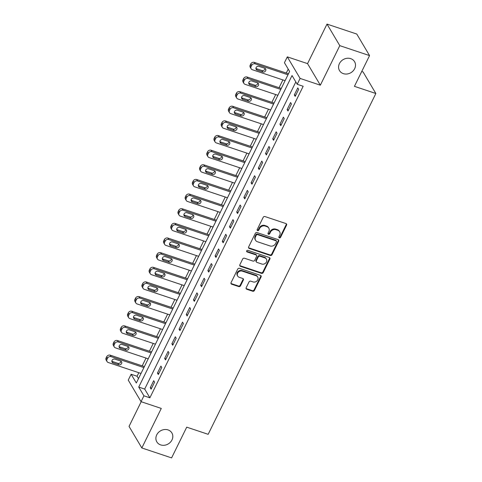 <?xml version="1.0" encoding="UTF-8"?>
<svg xmlns="http://www.w3.org/2000/svg" width="482" height="482" viewBox="0 0 482 482"><rect width="100%" height="100%" fill="white"/><g stroke="black" fill="none" stroke-linecap="round" stroke-linejoin="round"><path stroke-width="0.72" d="M279.355 237.861A0.94 0.813 149.3 0 0 280.572 237.331L286.579 225.118A1.344 1.163 149.3 0 0 285.977 223.576L264.943 216.551A1.344 1.163 149.3 0 0 263.208 217.31L257.195 229.522A0.94 0.813 149.3 0 0 258.834 230.071L259.611 228.486A4.296 3.729 149.3 0 1 265.16 226.058L266.914 226.642A4.296 3.729 149.3 0 1 268.793 228.131A4.296 3.729 149.3 0 1 268.842 231.571L268.064 233.155A0.94 0.813 149.3 0 0 269.703 233.698L270.48 232.119A4.296 3.729 149.3 0 1 276.029 229.691L277.783 230.275A4.296 3.729 149.3 0 1 279.662 231.764A4.296 3.729 149.3 0 1 279.711 235.204L278.933 236.783A0.94 0.813 149.3 0 0 279.355 237.861M278.843 237.204A0.94 0.813 149.3 0 0 280.223 236.746L286.236 224.534A1.344 1.163 149.3 0 0 286.344 223.781M257.105 229.938A0.94 0.813 149.3 0 0 258.485 229.486L259.262 227.908L259.611 228.486M267.974 233.571A0.94 0.813 149.3 0 0 269.354 233.119L270.131 231.535L270.48 232.119M168.037 429.914A8.748 7.604 149.3 0 0 158.289 432.625A8.748 7.604 149.3 0 0 156.825 441.874A8.748 7.604 149.3 0 0 160.663 444.904A8.748 7.604 149.3 0 0 170.411 442.199A8.748 7.604 149.3 0 0 171.875 432.944A8.748 7.604 149.3 0 0 168.037 429.914M350.727 58.647A8.748 7.604 149.3 0 0 340.979 61.359A8.748 7.604 149.3 0 0 339.515 70.607A8.748 7.604 149.3 0 0 343.347 73.638A8.748 7.604 149.3 0 0 353.101 70.932A8.748 7.604 149.3 0 0 354.559 61.678A8.748 7.604 149.3 0 0 350.727 58.647M246.182 287.718A1.344 1.163 149.3 0 0 246.784 289.26L252.689 291.23A1.344 1.163 149.3 0 0 254.424 290.471L261.093 276.903A1.344 1.163 149.3 0 0 260.491 275.367L239.458 268.335A1.344 1.163 149.3 0 0 237.722 269.095L231.047 282.663A1.344 1.163 149.3 0 0 231.649 284.205L238.777 286.585A1.344 1.163 149.3 0 0 240.512 285.826L243.368 280.018A1.344 1.163 149.3 0 0 242.765 278.482L239.235 277.301A3.591 3.121 149.3 0 1 237.656 276.053A3.591 3.121 149.3 0 1 238.259 272.258A3.591 3.121 149.3 0 1 242.259 271.149L256.105 275.776A3.591 3.121 149.3 0 1 257.683 277.017A3.591 3.121 149.3 0 1 257.081 280.813A3.591 3.121 149.3 0 1 253.08 281.928L250.773 281.157A1.344 1.163 149.3 0 0 249.037 281.916L246.182 287.718M143.925 395.812L141.045 401.669L128.248 380.111L131.134 374.255L136.316 382.997L289.616 71.463L284.428 62.72L287.308 56.864L300.099 78.421L297.219 84.278L292.032 75.535L138.738 387.076L143.925 395.812L149.878 397.801L303.172 86.266L297.219 84.278M369.555 55.599L339.792 45.651L327.001 24.1L356.764 34.041L369.555 55.599L354.427 86.338L375.858 93.502L208.158 434.318L186.727 427.154L171.598 457.9L141.835 447.959L161.283 408.429L141.045 401.669M327.001 24.1L307.546 63.63L320.343 85.181L339.792 45.651M320.343 85.181L300.099 78.421M270.282 255.478A1.344 1.163 149.3 0 0 272.017 254.719L278.686 241.151A1.344 1.163 149.3 0 0 278.084 239.614L257.051 232.583A1.344 1.163 149.3 0 0 255.315 233.342L248.64 246.911A1.344 1.163 149.3 0 0 249.242 248.453L270.282 255.478L269.932 254.894A1.344 1.163 149.3 0 0 271.667 254.135L278.343 240.572A1.344 1.163 149.3 0 0 278.451 239.819M269.89 259.027L263.22 272.595A1.344 1.163 149.3 0 1 261.485 273.354L240.446 266.329A1.344 1.163 149.3 0 1 239.843 264.787L242.699 258.979A1.344 1.163 149.3 0 1 244.434 258.219L252.966 261.069A1.344 1.163 149.3 0 0 254.701 260.31L256.593 256.46A1.344 1.163 149.3 0 0 255.99 254.924L247.109 251.953A0.94 0.813 149.3 0 1 247.905 250.345L269.287 257.49A1.344 1.163 149.3 0 1 269.89 259.027L269.546 258.448L262.871 272.011L263.22 272.595M141.19 401.717L129.043 426.401L141.835 447.959M295.821 81.922L144.69 389.064L149.878 397.801M297.786 87.899L294.327 94.924L295.189 96.382L298.647 89.351L297.786 87.899M290.58 102.539L287.121 109.565L287.989 111.023L291.441 103.992L290.58 102.539M283.374 117.174L279.922 124.205L280.783 125.657L284.241 118.632L283.374 117.174M276.174 131.815L272.716 138.846L273.577 140.298L277.036 133.273L276.174 131.815M268.968 146.456L265.51 153.481L266.377 154.939L269.836 147.914L268.968 146.456M261.768 161.096L258.31 168.122L259.171 169.58L262.63 162.555L261.768 161.096M254.562 175.737L251.104 182.762L251.966 184.22L255.424 177.189L254.562 175.737M247.356 190.378L243.898 197.403L244.766 198.861L248.224 191.83L247.356 190.378M240.157 205.013L236.698 212.044L237.56 213.496L241.018 206.471L240.157 205.013M232.951 219.653L229.492 226.685L230.36 228.137L233.812 221.111L232.951 219.653M225.745 234.294L222.286 241.319L223.154 242.777L226.612 235.752L225.745 234.294M218.545 248.935L215.086 255.96L215.948 257.418L219.406 250.393L218.545 248.935M211.339 263.576L207.881 270.601L208.748 272.059L212.207 265.034L211.339 263.576M204.133 278.216L200.681 285.242L201.542 286.7L205.001 279.668L204.133 278.216M196.933 292.857L193.475 299.882L194.336 301.34L197.795 294.309L196.933 292.857M189.727 307.492L186.269 314.523L187.137 315.975L190.595 308.95L189.727 307.492M182.527 322.133L179.069 329.164L179.931 330.616L183.389 323.591L182.527 322.133M175.321 336.773L171.863 343.799L172.725 345.257L176.183 338.231L175.321 336.773M168.116 351.414L164.657 358.439L165.525 359.897L168.983 352.872L168.116 351.414M160.916 366.055L157.457 373.08L158.319 374.538L161.777 367.513L160.916 366.055M153.71 380.696L150.251 387.721L151.119 389.179L154.571 382.148L153.71 380.696M288.218 69.107L286.272 73.059M282.898 79.916L279.072 87.7M275.692 94.556L271.866 102.335M268.492 109.197L264.66 116.975M261.286 123.838L257.46 131.616M254.086 138.473L250.254 146.257M246.88 153.113L243.048 160.898M239.675 167.754L235.849 175.538M232.475 182.395L228.643 190.179M225.269 197.036L221.437 204.814M218.063 211.676L214.237 219.455M210.863 226.317L207.031 234.095M203.657 240.952L199.831 248.736M196.451 255.593L192.625 263.377M189.251 270.233L185.419 278.018M182.045 284.874L178.22 292.652M174.846 299.515L171.014 307.293M167.64 314.156L163.808 321.934M160.434 328.796L156.608 336.575M153.234 343.431L149.402 351.215M146.028 358.072L142.202 365.856M138.822 372.713L137.087 376.249L138.479 378.599M375.858 93.502L363.067 71.945L361.729 71.499M137.087 376.249L131.134 374.255M307.546 63.63L287.308 56.864M144.69 389.064L138.738 387.076M294.327 94.924L295.683 95.376M287.121 109.565L288.477 110.017M279.922 124.205L281.277 124.657M272.716 138.846L274.071 139.298M265.51 153.481L266.871 153.939M258.31 168.122L259.665 168.58M251.104 182.762L252.46 183.214M243.898 197.403L245.26 197.855M236.698 212.044L238.054 212.496M229.492 226.685L230.848 227.136M222.286 241.319L223.648 241.777M215.086 255.96L216.442 256.418M207.881 270.601L209.242 271.053M200.681 285.242L202.036 285.693M193.475 299.882L194.83 300.334M186.269 314.523L187.631 314.975M179.069 329.164L180.425 329.616M171.863 343.799L173.219 344.256M164.657 358.439L166.019 358.897M157.457 373.08L158.813 373.532M150.251 387.721L151.607 388.173M279.662 231.764L279.319 231.179A4.296 3.729 149.3 0 0 277.433 229.691L277.783 230.275M270.131 231.535A4.296 3.729 149.3 0 1 275.68 229.107L277.433 229.691M268.793 228.131L268.45 227.552A4.296 3.729 149.3 0 0 266.57 226.064L266.914 226.642M259.262 227.908A4.296 3.729 149.3 0 1 264.817 225.474L266.57 226.064M248.531 247.664A1.344 1.163 149.3 0 0 248.899 247.869L269.932 254.894M276.433 241.874A0.94 0.813 149.3 0 0 276.005 240.795L257.545 234.626A0.94 0.813 149.3 0 0 256.328 235.156L255.508 236.825A4.296 3.729 149.3 0 0 255.556 240.265A4.296 3.729 149.3 0 0 257.436 241.753L270.059 245.965A4.296 3.729 149.3 0 0 275.608 243.537L276.433 241.874M276.421 241.121L276.072 240.536A0.94 0.813 149.3 0 0 275.662 240.211L276.005 240.795M255.556 240.265L255.207 239.681A4.296 3.729 149.3 0 1 255.165 236.24L255.984 234.571A0.94 0.813 149.3 0 1 257.195 234.041L275.662 240.211M239.735 265.54A1.344 1.163 149.3 0 0 240.102 265.745L261.136 272.77A1.344 1.163 149.3 0 0 262.871 272.011M256.581 255.388L256.237 254.803A1.344 1.163 149.3 0 0 255.647 254.339L246.766 251.369L247.109 251.953M261.816 264.028A3.591 3.121 149.3 0 0 265.817 262.919A3.591 3.121 149.3 0 0 266.419 259.123A3.591 3.121 149.3 0 0 264.847 257.876L259.967 256.249A1.344 1.163 149.3 0 0 258.232 257.008L256.34 260.858A1.344 1.163 149.3 0 0 256.942 262.401L261.816 264.028M266.419 259.123L266.076 258.539A3.591 3.121 149.3 0 0 264.498 257.298L264.847 257.876M256.352 261.937L256.008 261.352A1.344 1.163 149.3 0 1 255.99 260.274L257.888 256.424A1.344 1.163 149.3 0 1 259.623 255.665L264.498 257.298M269.546 258.448A1.344 1.163 149.3 0 0 269.655 257.695M257.683 277.017L257.334 276.433A3.591 3.121 149.3 0 0 255.761 275.192L256.105 275.776M237.656 276.053L237.313 275.475A3.591 3.121 149.3 0 1 237.915 271.679A3.591 3.121 149.3 0 1 241.916 270.565L255.761 275.192M230.938 283.416A1.344 1.163 149.3 0 0 231.306 283.621L238.433 286.001A1.344 1.163 149.3 0 0 240.169 285.242L243.024 279.44A1.344 1.163 149.3 0 0 243.133 278.68M246.073 288.471A1.344 1.163 149.3 0 0 246.441 288.676L252.339 290.646A1.344 1.163 149.3 0 0 254.074 289.887L260.75 276.325A1.344 1.163 149.3 0 0 260.858 275.571M288.465 73.788L254.327 62.383A2.735 2.374 -30.7 0 0 250.791 63.931L250.212 65.1A2.735 2.374 -30.7 0 0 250.242 67.293L251.11 68.751A2.735 2.374 149.3 0 0 252.309 69.697L285.091 80.651M251.11 68.751A2.735 2.374 149.3 0 1 251.08 66.558L251.652 65.389A2.735 2.374 149.3 0 1 255.189 63.841L287.971 74.794M255.918 68.474A2.187 1.898 149.3 0 0 256.249 68.619L261.961 70.529A2.187 1.898 149.3 0 0 265.004 68.384M257.111 70.077L262.829 71.987A2.187 1.898 149.3 0 0 264.672 68.233L258.954 66.329A2.187 1.898 149.3 0 0 257.111 70.077L256.249 68.619M281.265 88.429L247.121 77.024A2.735 2.374 -30.7 0 0 243.585 78.572L243.012 79.741A2.735 2.374 -30.7 0 0 243.042 81.934L243.904 83.392A2.735 2.374 149.3 0 0 245.103 84.338L277.885 95.291M243.904 83.392A2.735 2.374 149.3 0 1 243.874 81.199L244.452 80.03A2.735 2.374 149.3 0 1 247.983 78.482L280.771 89.435M248.712 83.109A2.187 1.898 149.3 0 0 249.043 83.259L254.761 85.169A2.187 1.898 149.3 0 0 257.798 83.025M249.911 84.712L255.623 86.621A2.187 1.898 149.3 0 0 257.466 82.874L251.755 80.964A2.187 1.898 149.3 0 0 249.911 84.712L249.043 83.259M274.059 103.07L239.916 91.664A2.735 2.374 -30.7 0 0 236.385 93.213L235.806 94.382A2.735 2.374 -30.7 0 0 235.837 96.575L236.698 98.027A2.735 2.374 149.3 0 0 237.897 98.979L270.685 109.926M236.698 98.027A2.735 2.374 149.3 0 1 236.674 95.84L237.246 94.665A2.735 2.374 149.3 0 1 240.783 93.122L273.565 104.07M241.512 97.75A2.187 1.898 149.3 0 0 241.844 97.9L247.555 99.81A2.187 1.898 149.3 0 0 250.592 97.659M242.705 99.352L248.423 101.262A2.187 1.898 149.3 0 0 250.266 97.515L244.549 95.605A2.187 1.898 149.3 0 0 242.705 99.352L241.844 97.9M266.853 117.71L232.716 106.305A2.735 2.374 -30.7 0 0 229.179 107.854L228.601 109.022A2.735 2.374 -30.7 0 0 228.631 111.215L229.498 112.668A2.735 2.374 149.3 0 0 230.697 113.613L263.479 124.567M229.498 112.668A2.735 2.374 149.3 0 1 229.468 110.48L230.047 109.306A2.735 2.374 149.3 0 1 233.577 107.763L266.359 118.711M234.306 112.39A2.187 1.898 149.3 0 0 234.638 112.535L240.349 114.445A2.187 1.898 149.3 0 0 243.392 112.3M235.499 113.993L241.217 115.903A2.187 1.898 149.3 0 0 243.061 112.155L237.343 110.245A2.187 1.898 149.3 0 0 235.499 113.993L234.638 112.535M259.653 132.351L225.51 120.946A2.735 2.374 -30.7 0 0 221.973 122.488L221.401 123.663A2.735 2.374 -30.7 0 0 221.431 125.85L222.292 127.308A2.735 2.374 149.3 0 0 223.491 128.254L256.279 139.208M222.292 127.308A2.735 2.374 149.3 0 1 222.262 125.121L222.841 123.946A2.735 2.374 149.3 0 1 226.371 122.398L259.159 133.351M227.106 127.031A2.187 1.898 149.3 0 0 227.432 127.176L233.149 129.086A2.187 1.898 149.3 0 0 236.186 126.941M228.299 128.634L234.011 130.544A2.187 1.898 149.3 0 0 235.855 126.796L230.143 124.886A2.187 1.898 149.3 0 0 228.299 128.634L227.432 127.176M252.448 146.992L218.304 135.587A2.735 2.374 -30.7 0 0 214.773 137.129L214.195 138.304A2.735 2.374 -30.7 0 0 214.225 140.491L215.093 141.949A2.735 2.374 149.3 0 0 216.291 142.895L249.073 153.848M215.093 141.949A2.735 2.374 149.3 0 1 215.062 139.756L215.635 138.587A2.735 2.374 149.3 0 1 219.171 137.039L251.953 147.992M219.9 141.672A2.187 1.898 149.3 0 0 220.232 141.816L225.944 143.726A2.187 1.898 149.3 0 0 228.98 141.581M221.093 143.275L226.811 145.184A2.187 1.898 149.3 0 0 228.655 141.437L222.937 139.527A2.187 1.898 149.3 0 0 221.093 143.275L220.232 141.816M245.242 161.627L211.104 150.221A2.735 2.374 -30.7 0 0 207.567 151.77L206.995 152.945A2.735 2.374 -30.7 0 0 207.025 155.132L207.887 156.59A2.735 2.374 149.3 0 0 209.086 157.536L241.868 168.489M207.887 156.59A2.735 2.374 149.3 0 1 207.856 154.397L208.435 153.228A2.735 2.374 149.3 0 1 211.966 151.679L244.748 162.633M212.695 156.313A2.187 1.898 149.3 0 0 213.026 156.457L218.744 158.367A2.187 1.898 149.3 0 0 221.78 156.222M213.888 157.915L219.605 159.825A2.187 1.898 149.3 0 0 221.449 156.078L215.737 154.168A2.187 1.898 149.3 0 0 213.888 157.915L213.026 156.457M238.042 176.267L203.898 164.862A2.735 2.374 -30.7 0 0 200.367 166.411L199.789 167.579A2.735 2.374 -30.7 0 0 199.819 169.772L200.681 171.231A2.735 2.374 149.3 0 0 201.88 172.176L234.668 183.13M200.681 171.231A2.735 2.374 149.3 0 1 200.651 169.037L201.229 167.869A2.735 2.374 149.3 0 1 204.766 166.32L237.548 177.274M205.495 170.953A2.187 1.898 149.3 0 0 205.82 171.098L211.538 173.008A2.187 1.898 149.3 0 0 214.574 170.863M206.688 172.556L212.399 174.46A2.187 1.898 149.3 0 0 214.243 170.712L208.531 168.808A2.187 1.898 149.3 0 0 206.688 172.556L205.82 171.098M230.836 190.908L196.692 179.503A2.735 2.374 -30.7 0 0 193.162 181.051L192.583 182.22A2.735 2.374 -30.7 0 0 192.613 184.413L193.481 185.871A2.735 2.374 149.3 0 0 194.68 186.817L227.462 197.765M193.481 185.871A2.735 2.374 149.3 0 1 193.451 183.678L194.023 182.509A2.735 2.374 149.3 0 1 197.56 180.961L230.342 191.914M198.289 185.588A2.187 1.898 149.3 0 0 198.62 185.739L204.332 187.649A2.187 1.898 149.3 0 0 207.374 185.504M199.482 187.191L205.199 189.101A2.187 1.898 149.3 0 0 207.043 185.353L201.325 183.443A2.187 1.898 149.3 0 0 199.482 187.191L198.62 185.739M223.63 205.549L189.492 194.144A2.735 2.374 -30.7 0 0 185.956 195.692L185.383 196.861A2.735 2.374 -30.7 0 0 185.413 199.054L186.275 200.506A2.735 2.374 149.3 0 0 187.474 201.458L220.256 212.405M186.275 200.506A2.735 2.374 149.3 0 1 186.245 198.319L186.823 197.144A2.735 2.374 149.3 0 1 190.354 195.602L223.142 206.549M191.083 200.229A2.187 1.898 149.3 0 0 191.414 200.379L197.132 202.283A2.187 1.898 149.3 0 0 200.169 200.138M192.282 201.831L197.994 203.741A2.187 1.898 149.3 0 0 199.837 199.994L194.126 198.084A2.187 1.898 149.3 0 0 192.282 201.831L191.414 200.379M216.43 220.19L182.286 208.784A2.735 2.374 -30.7 0 0 178.756 210.333L178.177 211.502A2.735 2.374 -30.7 0 0 178.207 213.695L179.069 215.147A2.735 2.374 149.3 0 0 180.268 216.093L213.056 227.046M179.069 215.147A2.735 2.374 149.3 0 1 179.039 212.96L179.617 211.785A2.735 2.374 149.3 0 1 183.154 210.236L215.936 221.19M183.883 214.87A2.187 1.898 149.3 0 0 184.208 215.014L189.926 216.924A2.187 1.898 149.3 0 0 192.963 214.779M185.076 216.472L190.788 218.382A2.187 1.898 149.3 0 0 192.637 214.635L186.92 212.725A2.187 1.898 149.3 0 0 185.076 216.472L184.208 215.014M209.224 234.83L175.087 223.425A2.735 2.374 -30.7 0 0 171.55 224.967L170.971 226.142A2.735 2.374 -30.7 0 0 171.002 228.329L171.869 229.787A2.735 2.374 149.3 0 0 173.068 230.733L205.85 241.687M171.869 229.787A2.735 2.374 149.3 0 1 171.839 227.594L172.411 226.426A2.735 2.374 149.3 0 1 175.948 224.877L208.73 235.831M176.677 229.51A2.187 1.898 149.3 0 0 177.008 229.655L182.72 231.565A2.187 1.898 149.3 0 0 185.763 229.42M177.87 231.113L183.588 233.023A2.187 1.898 149.3 0 0 185.431 229.275L179.714 227.365A2.187 1.898 149.3 0 0 177.87 231.113L177.008 229.655M202.024 249.471L167.881 238.06A2.735 2.374 -30.7 0 0 164.344 239.608L163.772 240.783A2.735 2.374 -30.7 0 0 163.802 242.97L164.663 244.428A2.735 2.374 149.3 0 0 165.862 245.374L198.644 256.328M164.663 244.428A2.735 2.374 149.3 0 1 164.633 242.235L165.212 241.066A2.735 2.374 149.3 0 1 168.742 239.518L201.53 250.471M169.471 244.151A2.187 1.898 149.3 0 0 169.803 244.296L175.52 246.206A2.187 1.898 149.3 0 0 178.557 244.061M170.67 245.754L176.382 247.664A2.187 1.898 149.3 0 0 178.226 243.916L172.514 242.006A2.187 1.898 149.3 0 0 170.67 245.754L169.803 244.296M194.818 264.106L160.675 252.701A2.735 2.374 -30.7 0 0 157.144 254.249L156.566 255.418A2.735 2.374 -30.7 0 0 156.596 257.611L157.463 259.069A2.735 2.374 149.3 0 0 158.662 260.015L191.444 270.968M157.463 259.069A2.735 2.374 149.3 0 1 157.433 256.876L158.006 255.707A2.735 2.374 149.3 0 1 161.542 254.159L194.324 265.112M162.271 258.792A2.187 1.898 149.3 0 0 162.603 258.936L168.314 260.846A2.187 1.898 149.3 0 0 171.351 258.701M163.464 260.394L169.182 262.304A2.187 1.898 149.3 0 0 171.026 258.557L165.308 256.647A2.187 1.898 149.3 0 0 163.464 260.394L162.603 258.936M187.612 278.747L153.475 267.341A2.735 2.374 -30.7 0 0 149.938 268.89L149.36 270.059A2.735 2.374 -30.7 0 0 149.39 272.252L150.257 273.71A2.735 2.374 149.3 0 0 151.456 274.656L184.238 285.609M150.257 273.71A2.735 2.374 149.3 0 1 150.227 271.517L150.806 270.348A2.735 2.374 149.3 0 1 154.336 268.799L187.118 279.753M155.065 273.433A2.187 1.898 149.3 0 0 155.397 273.577L161.108 275.487A2.187 1.898 149.3 0 0 164.151 273.342M156.258 275.035L161.976 276.939A2.187 1.898 149.3 0 0 163.82 273.192L158.102 271.282A2.187 1.898 149.3 0 0 156.258 275.035L155.397 273.577M180.413 293.387L146.269 281.982A2.735 2.374 -30.7 0 0 142.738 283.53L142.16 284.699A2.735 2.374 -30.7 0 0 142.19 286.892L143.052 288.35A2.735 2.374 149.3 0 0 144.251 289.296L177.039 300.244M143.052 288.35A2.735 2.374 149.3 0 1 143.021 286.157L143.6 284.983A2.735 2.374 149.3 0 1 147.131 283.44L179.919 294.388M147.866 288.067A2.187 1.898 149.3 0 0 148.191 288.218L153.909 290.128A2.187 1.898 149.3 0 0 156.945 287.983M149.059 289.67L154.77 291.58A2.187 1.898 149.3 0 0 156.614 287.832L150.902 285.922A2.187 1.898 149.3 0 0 149.059 289.67L148.191 288.218M173.207 308.028L139.063 296.623A2.735 2.374 -30.7 0 0 135.532 298.171L134.954 299.34A2.735 2.374 -30.7 0 0 134.984 301.533L135.852 302.985A2.735 2.374 149.3 0 0 137.051 303.937L169.833 314.885M135.852 302.985A2.735 2.374 149.3 0 1 135.822 300.798L136.394 299.623A2.735 2.374 149.3 0 1 139.931 298.081L172.713 309.028M140.66 302.708A2.187 1.898 149.3 0 0 140.991 302.859L146.703 304.763A2.187 1.898 149.3 0 0 149.739 302.618M141.853 304.311L147.57 306.221A2.187 1.898 149.3 0 0 149.414 302.473L143.696 300.563A2.187 1.898 149.3 0 0 141.853 304.311L140.991 302.859M166.001 322.669L131.863 311.264A2.735 2.374 -30.7 0 0 128.326 312.806L127.754 313.981A2.735 2.374 -30.7 0 0 127.784 316.174L128.646 317.626A2.735 2.374 149.3 0 0 129.845 318.572L162.627 329.525M128.646 317.626A2.735 2.374 149.3 0 1 128.616 315.439L129.194 314.264A2.735 2.374 149.3 0 1 132.725 312.716L165.513 323.669M133.454 317.349A2.187 1.898 149.3 0 0 133.785 317.493L139.503 319.403A2.187 1.898 149.3 0 0 142.539 317.258M134.647 318.951L140.364 320.861A2.187 1.898 149.3 0 0 142.208 317.114L136.496 315.204A2.187 1.898 149.3 0 0 134.647 318.951L133.785 317.493M158.801 337.31L124.657 325.904A2.735 2.374 -30.7 0 0 121.127 327.447L120.548 328.622A2.735 2.374 -30.7 0 0 120.578 330.809L121.44 332.267A2.735 2.374 149.3 0 0 122.639 333.213L155.427 344.166M121.44 332.267A2.735 2.374 149.3 0 1 121.41 330.074L121.988 328.905A2.735 2.374 149.3 0 1 125.525 327.356L158.307 338.31M126.254 331.99A2.187 1.898 149.3 0 0 126.579 332.134L132.297 334.044A2.187 1.898 149.3 0 0 135.334 331.899M127.447 333.592L133.159 335.502A2.187 1.898 149.3 0 0 135.002 331.755L129.29 329.845A2.187 1.898 149.3 0 0 127.447 333.592L126.579 332.134M151.595 351.944L117.451 340.539A2.735 2.374 -30.7 0 0 113.921 342.087L113.342 343.262A2.735 2.374 -30.7 0 0 113.372 345.449L114.24 346.907A2.735 2.374 149.3 0 0 115.439 347.853L148.221 358.807M114.24 346.907A2.735 2.374 149.3 0 1 114.21 344.714L114.782 343.546A2.735 2.374 149.3 0 1 118.319 341.997L151.101 352.951M119.048 346.63A2.187 1.898 149.3 0 0 119.379 346.775L125.091 348.685A2.187 1.898 149.3 0 0 128.134 346.54M120.241 348.233L125.959 350.143A2.187 1.898 149.3 0 0 127.802 346.395L122.085 344.485A2.187 1.898 149.3 0 0 120.241 348.233L119.379 346.775M144.395 366.585L110.251 355.18A2.735 2.374 -30.7 0 0 106.715 356.728L106.142 357.897A2.735 2.374 -30.7 0 0 106.173 360.09L107.034 361.548A2.735 2.374 149.3 0 0 108.233 362.494L141.015 373.448M107.034 361.548A2.735 2.374 149.3 0 1 107.004 359.355L107.582 358.186A2.735 2.374 149.3 0 1 111.113 356.638L143.901 367.591M111.842 361.271A2.187 1.898 149.3 0 0 112.173 361.416L117.891 363.326A2.187 1.898 149.3 0 0 120.928 361.181M113.041 362.874L118.753 364.784A2.187 1.898 149.3 0 0 120.596 361.03L114.885 359.126A2.187 1.898 149.3 0 0 113.041 362.874L112.173 361.416M280.223 236.746L280.572 237.331M258.485 229.486L258.834 230.071M269.354 233.119L269.703 233.698M275.68 229.107L276.029 229.691M264.817 225.474L265.16 226.058M286.236 224.534L286.579 225.118M248.899 247.869L249.242 248.453M278.343 240.572L278.686 241.151M271.667 254.135L272.017 254.719M257.195 234.041L257.545 234.626M255.984 234.571L256.328 235.156M255.165 236.24L255.508 236.825M261.136 272.77L261.485 273.354M240.102 265.745L240.446 266.329M255.647 254.339L255.99 254.924M259.623 255.665L259.967 256.249M257.888 256.424L258.232 257.008M255.99 260.274L256.34 260.858M241.916 270.565L242.259 271.149M243.024 279.44L243.368 280.018M240.169 285.242L240.512 285.826M238.433 286.001L238.777 286.585M231.306 283.621L231.649 284.205M260.75 276.325L261.093 276.903M254.074 289.887L254.424 290.471M252.339 290.646L252.689 291.23M246.441 288.676L246.784 289.26M255.189 63.841L254.327 62.383M251.652 65.389L250.791 63.931M251.08 66.558L250.212 65.1M261.961 70.529L262.829 71.987M247.983 78.482L247.121 77.024M244.452 80.03L243.585 78.572M243.874 81.199L243.012 79.741M254.761 85.169L255.623 86.621M240.783 93.122L239.916 91.664M237.246 94.665L236.385 93.213M236.674 95.84L235.806 94.382M247.555 99.81L248.423 101.262M233.577 107.763L232.716 106.305M230.047 109.306L229.179 107.854M229.468 110.48L228.601 109.022M240.349 114.445L241.217 115.903M226.371 122.398L225.51 120.946M222.841 123.946L221.973 122.488M222.262 125.121L221.401 123.663M233.149 129.086L234.011 130.544M219.171 137.039L218.304 135.587M215.635 138.587L214.773 137.129M215.062 139.756L214.195 138.304M225.944 143.726L226.811 145.184M211.966 151.679L211.104 150.221M208.435 153.228L207.567 151.77M207.856 154.397L206.995 152.945M218.744 158.367L219.605 159.825M204.766 166.32L203.898 164.862M201.229 167.869L200.367 166.411M200.651 169.037L199.789 167.579M211.538 173.008L212.399 174.46M197.56 180.961L196.692 179.503M194.023 182.509L193.162 181.051M193.451 183.678L192.583 182.22M204.332 187.649L205.199 189.101M190.354 195.602L189.492 194.144M186.823 197.144L185.956 195.692M186.245 198.319L185.383 196.861M197.132 202.283L197.994 203.741M183.154 210.236L182.286 208.784M179.617 211.785L178.756 210.333M179.039 212.96L178.177 211.502M189.926 216.924L190.788 218.382M175.948 224.877L175.087 223.425M172.411 226.426L171.55 224.967M171.839 227.594L170.971 226.142M182.72 231.565L183.588 233.023M168.742 239.518L167.881 238.06M165.212 241.066L164.344 239.608M164.633 242.235L163.772 240.783M175.52 246.206L176.382 247.664M161.542 254.159L160.675 252.701M158.006 255.707L157.144 254.249M157.433 256.876L156.566 255.418M168.314 260.846L169.182 262.304M154.336 268.799L153.475 267.341M150.806 270.348L149.938 268.89M150.227 271.517L149.36 270.059M161.108 275.487L161.976 276.939M147.131 283.44L146.269 281.982M143.6 284.983L142.738 283.53M143.021 286.157L142.16 284.699M153.909 290.128L154.77 291.58M139.931 298.081L139.063 296.623M136.394 299.623L135.532 298.171M135.822 300.798L134.954 299.34M146.703 304.763L147.57 306.221M132.725 312.716L131.863 311.264M129.194 314.264L128.326 312.806M128.616 315.439L127.754 313.981M139.503 319.403L140.364 320.861M125.525 327.356L124.657 325.904M121.988 328.905L121.127 327.447M121.41 330.074L120.548 328.622M132.297 334.044L133.159 335.502M118.319 341.997L117.451 340.539M114.782 343.546L113.921 342.087M114.21 344.714L113.342 343.262M125.091 348.685L125.959 350.143M111.113 356.638L110.251 355.18M107.582 358.186L106.715 356.728M107.004 359.355L106.142 357.897M117.891 363.326L118.753 364.784"/></g></svg>
